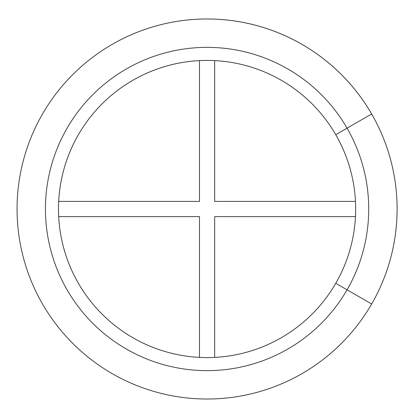 <?xml version="1.0" encoding="UTF-8"?>
<svg xmlns="http://www.w3.org/2000/svg" width="418" height="418" viewBox="0 0 418 418"><rect width="100%" height="100%" fill="white"/><g stroke="black" fill="none" stroke-linecap="round" stroke-linejoin="round"><path stroke-width="0.63" d="M355.472 201.398L214.68 201.398L214.68 60.61A148.589 148.589 0 0 0 199.48 60.61L199.48 201.398L58.687 201.398A148.589 148.589 0 0 0 214.68 357.39L214.68 216.602L355.472 216.602M58.687 216.602L199.48 216.602L199.48 357.39M199.48 60.61A148.589 148.589 0 0 0 58.687 201.398M397.1 209A190.018 190.018 0 0 1 84.938 354.563A190.018 190.018 0 0 1 84.938 63.437A190.018 190.018 0 0 1 371.644 304.011L347.065 289.82L371.644 304.011A190.018 190.018 0 0 1 84.938 354.563A190.018 190.018 0 0 1 84.938 63.437A190.018 190.018 0 0 1 371.644 113.989L335.758 134.706A148.589 148.589 0 0 1 335.758 283.294L347.065 289.82A161.646 161.646 0 0 1 103.178 332.827A161.646 161.646 0 0 1 103.178 85.173A161.646 161.646 0 0 1 347.065 128.18L371.644 113.989M335.758 283.294A148.589 148.589 0 0 1 111.569 322.827A148.589 148.589 0 0 1 111.569 95.173A148.589 148.589 0 0 1 335.758 134.706L347.065 128.18A161.646 161.646 0 0 1 347.065 289.82L335.758 283.294"/></g></svg>
